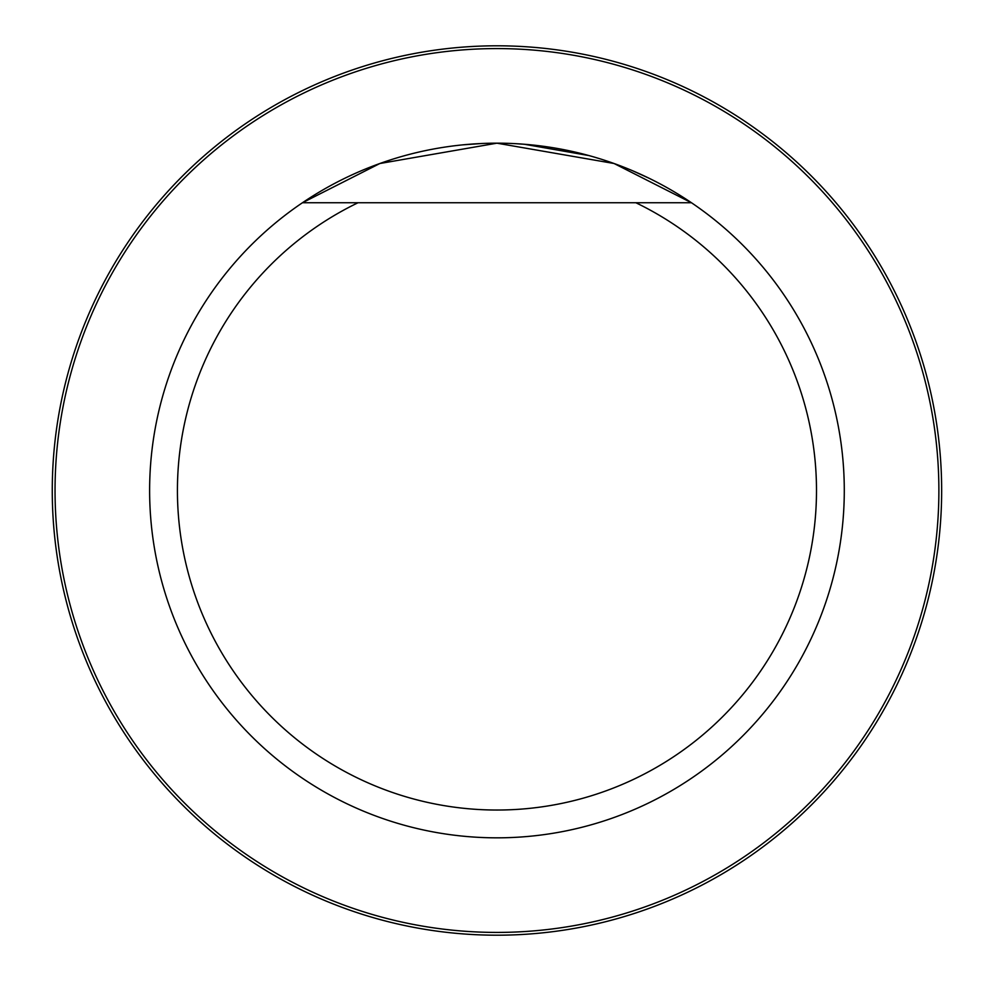 <?xml version="1.0" encoding="UTF-8"?>
<svg xmlns="http://www.w3.org/2000/svg" width="981" height="981" viewBox="0 0 981 981"><rect width="100%" height="100%" fill="white"/><g stroke="black" fill="none" stroke-linecap="round" stroke-linejoin="round"><path stroke-width="1.47" d="M635.884 202.748A319.536 319.536 0 0 1 746.713 689.815A319.536 319.536 0 0 1 247.212 689.815A319.536 319.536 0 0 1 358.028 202.748L691.47 202.748A347.323 347.323 0 0 1 844.285 490.5A347.323 347.323 0 0 1 334.055 797.259A347.323 347.323 0 0 1 302.442 202.748A347.323 347.323 0 0 1 691.47 202.748L635.884 202.748M309.076 198.383L302.455 202.748L358.028 202.748L302.442 202.748L379.843 163.52L496.926 143.177L614.069 163.508L691.47 202.748M55.046 490.5A441.916 441.916 0 0 1 717.92 107.787A441.916 441.916 0 0 1 717.92 873.213A441.916 441.916 0 0 1 55.046 490.5M52.263 490.5A444.687 444.687 0 0 1 719.306 105.384A444.687 444.687 0 0 1 719.306 875.616A444.687 444.687 0 0 1 52.263 490.5M463.191 144.82L481.708 143.52M516.803 143.753L524.541 144.293L588.674 155.525M633.603 171.209L647.938 177.733"/></g></svg>
